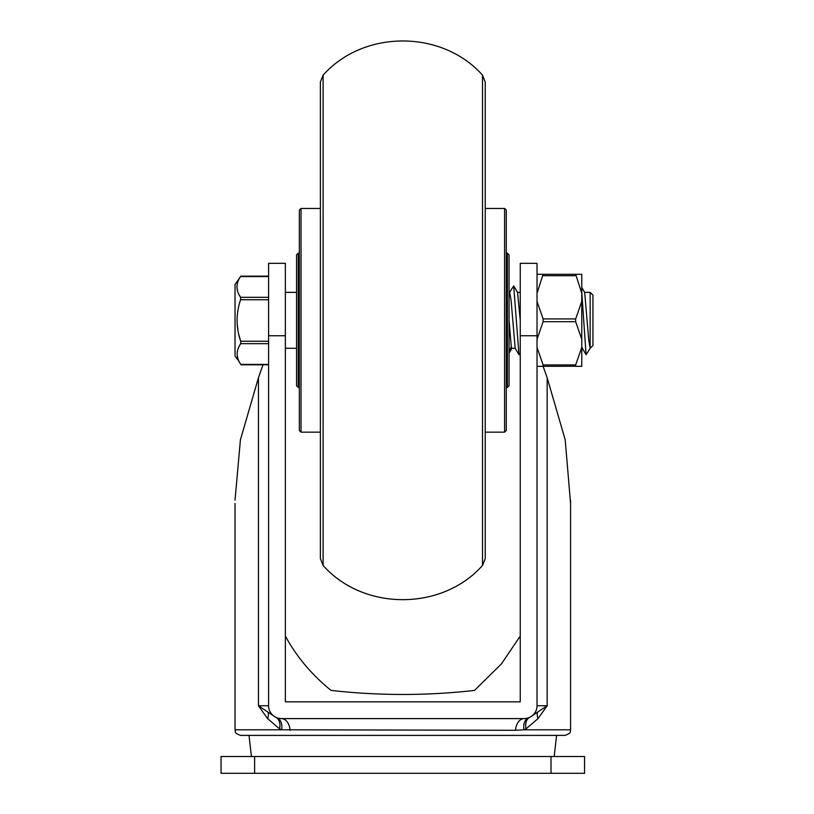<?xml version="1.0" encoding="UTF-8"?>
<svg xmlns="http://www.w3.org/2000/svg" width="814" height="814" viewBox="0 0 814 814"><rect width="100%" height="100%" fill="white"/><g stroke="black" fill="none" stroke-linecap="round" stroke-linejoin="round"><path stroke-width="1.22" d="M584.554 756.521L221.052 756.521L221.052 773.3L584.554 773.3L584.554 756.521L584.554 773.3M221.052 756.521L221.052 773.3M526.465 718.396L524.165 718.609A12.861 8.649 -90 0 0 515.547 730.3L281.603 729.792L279.528 728.815L267.592 718.609L258.445 705.748L268.589 705.748A12.861 12.861 0 0 0 281.451 718.609L524.196 718.609M520.248 636.09L501.414 663.888L474.531 690.414C426.719 695.807 378.897 695.807 331.074 690.414C311.721 674.725 296.479 656.613 285.368 636.06M290.059 730.3A12.861 8.649 90 0 0 281.451 718.609L524.165 718.609A12.861 12.861 0 0 0 537.026 705.748L537.026 263.329L520.248 263.329L520.248 701.831L285.368 701.831L285.368 263.329L268.589 263.329L268.589 335.755L285.368 335.755M537.026 705.748L547.171 705.748L529.843 717.276L527.319 718.213M268.589 705.748L268.589 335.755M520.248 335.755L537.026 335.755M235.032 503.449L235.032 729.792L281.603 729.792A12.861 8.985 -69.2 0 0 276.882 717.765L275.763 717.276A12.861 8.964 -63.8 0 1 279.528 728.815M281.451 718.609L279.151 718.396M235.032 729.792C236.111 731.471 233.008 732.753 240.629 735.388L564.987 735.388C572.629 732.722 569.505 731.45 570.573 729.792L570.573 500.162M528.683 717.785A12.861 8.985 -110.8 0 0 524.002 729.792L515.547 730.3M529.843 717.276A12.861 8.964 -116.2 0 0 526.078 728.815L524.002 729.792L570.573 729.792M235.022 500.162L240.425 439.774L258.445 377.767L262.993 364.794M537.026 366.331L543.111 366.331L547.171 377.767L565.191 439.774L570.573 503.449M547.171 377.767L547.171 705.748L538.023 718.609L526.078 728.815M275.763 717.276L268.02 712.179A12.861 8.689 -42.3 0 1 267.592 718.609M268.02 712.179L258.445 705.748L258.445 377.767M537.596 712.179A12.861 8.689 -137.7 0 0 538.023 718.609M482.509 75.163L482.509 565.476C442.012 611.06 363.593 611.049 323.107 565.476L323.107 75.163C363.593 29.589 442.012 29.579 482.509 75.163L485.236 82.061L485.236 558.577L485.236 167.572M504.588 432.163L504.588 208.476L506.267 210.144L506.267 430.484L504.588 432.163L485.236 432.163M506.267 320.319L506.267 253.205L507.387 253.205L507.387 387.423L506.267 387.423M507.387 253.205L509.065 254.884L509.065 385.744L507.387 387.423M296.55 320.319L296.55 254.884L298.229 253.205L298.229 387.423L296.55 385.744L296.55 320.319M299.349 320.319L299.349 210.144L301.027 208.476L301.027 432.163L299.349 430.484L299.349 320.319M301.027 432.163L320.37 432.163L320.37 558.577L320.37 82.061L323.107 75.163M268.589 276.18L240.771 276.18L235.032 284.585L235.032 356.054L239.031 361.375M268.589 276.557L240.527 276.557C235.795 283.476 235.816 290.384 240.588 297.314L240.588 299.735C235.897 313.553 235.928 327.391 240.7 341.239L240.71 343.661C236.009 350.58 236.019 357.499 240.761 364.418L268.589 364.418M268.589 341.239L240.7 341.239L238.97 335.175M237.79 329.304L237.179 323.514M240.71 343.661L268.589 343.661M237.881 358.455L237.271 355.576M268.589 297.314L240.588 297.314L238.848 294.261M237.678 291.331L237.078 288.451M520.248 320.319L517.572 292.419M509.065 292.358L509.706 292.358L511.111 300.539L515.181 348.209M584.645 292.358L590.15 292.358L590.15 348.28L588.797 340.598L584.696 292.45M590.333 348.117L586.08 354.731L581.766 292.226M590.15 292.358L592.948 295.156L592.948 345.482L590.15 348.28M582.254 348.168L581.766 346.438M515.221 348.28L511.853 348.28L511.314 346.998L509.065 320.319M520.248 353.113L518.976 354.731L513.695 285.887L509.513 292.531M581.766 301.384L581.766 339.255L575.671 321.713L575.671 318.925L581.766 301.384L581.766 274.308L575.671 274.308L581.766 293.243M543.376 366.229L543.111 364.926L575.671 364.926L575.671 366.331L581.766 366.331L581.766 339.255M575.671 364.926L581.766 347.395M543.111 366.331L575.406 366.229M537.026 339.255L543.111 321.713L543.111 318.925L537.026 301.384M543.111 364.926L537.026 347.395M537.026 293.243L543.111 274.308L575.671 274.308M543.111 274.308L537.026 274.308M254.609 756.521L254.609 773.3M551.007 756.521L551.007 773.3M509.065 350.641L511.314 346.998M268.589 299.735L240.588 299.735M543.111 318.925L575.671 318.925M543.111 321.713L575.671 321.713M543.111 275.702L575.671 275.702M249.013 735.388L251.414 756.521M556.593 735.388L554.202 756.521M276.882 717.765L278.256 718.202M482.509 565.476L485.236 558.577M504.588 208.476L485.236 208.476M299.349 387.423L298.229 387.423M299.349 253.205L298.229 253.205M320.37 208.476L301.027 208.476M323.107 565.476L320.37 558.577M268.589 364.794L241.005 364.794M517.531 292.358L520.248 292.358M285.368 292.358L296.55 292.358M581.766 287.505L584.737 292.511M582.214 348.107L586.1 354.741M581.766 348.28L582.315 348.28M285.368 348.28L296.55 348.28M517.633 292.521L513.685 285.897M511.945 348.28L509.065 353.134M518.986 354.721L515.109 348.097"/></g></svg>
